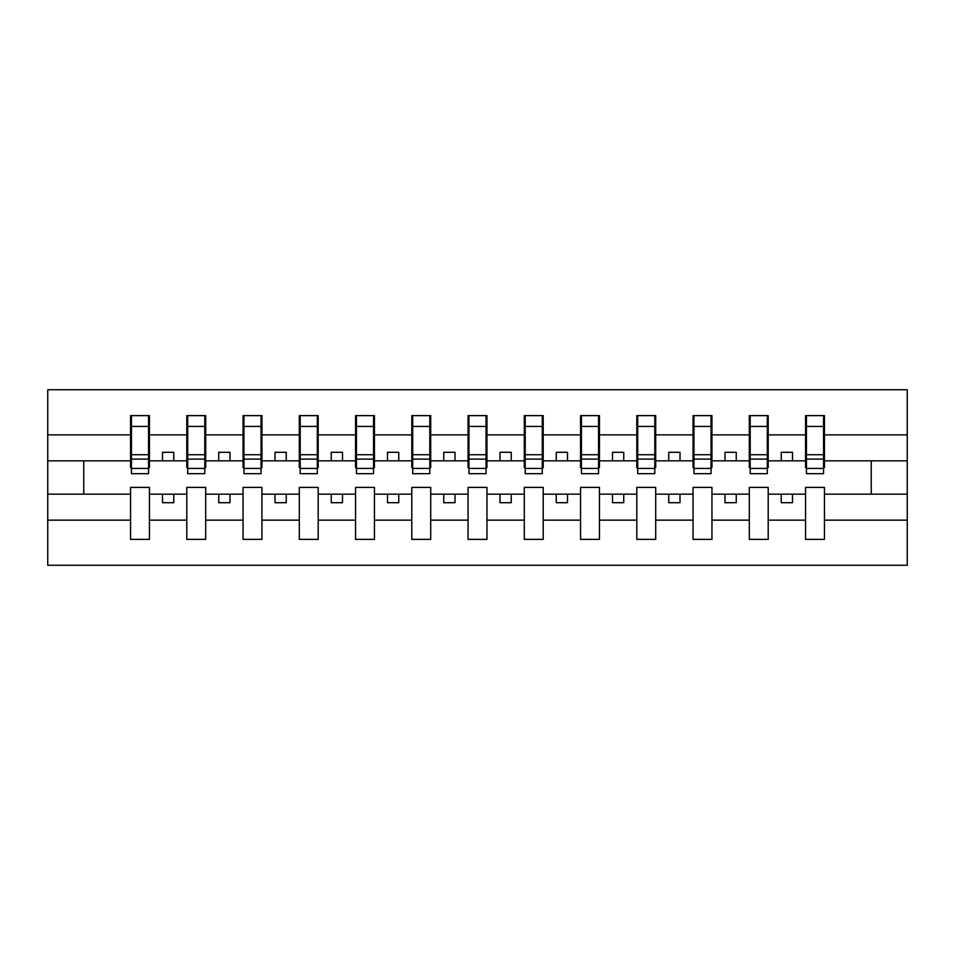 <?xml version="1.0" encoding="UTF-8"?>
<svg xmlns="http://www.w3.org/2000/svg" width="955" height="955" viewBox="0 0 955 955"><rect width="100%" height="100%" fill="white"/><g stroke="black" fill="none" stroke-linecap="round" stroke-linejoin="round"><path stroke-width="1.43" d="M805.554 520.141L768.202 520.141L768.202 487.396L749.305 487.396L749.305 520.141L711.952 520.141L711.952 487.396L693.055 487.396L693.055 520.141L655.703 520.141L655.703 487.396L636.806 487.396L636.806 520.141L599.454 520.141L599.454 487.396L580.545 487.396L580.545 520.141L543.204 520.141L543.204 487.396L524.295 487.396L524.295 520.141L486.955 520.141L486.955 487.396L468.046 487.396L468.046 520.141L430.705 520.141L430.705 487.396L411.796 487.396L411.796 520.141L374.456 520.141L374.456 487.396L355.546 487.396L355.546 520.141L318.194 520.141L318.194 487.396L299.297 487.396L299.297 520.141L261.945 520.141L261.945 487.396L243.048 487.396L243.048 520.141L205.695 520.141L205.695 487.396L186.798 487.396L186.798 520.141L149.446 520.141L149.446 487.396L130.549 487.396L130.549 520.141L47.75 520.141L47.75 565.253L907.25 565.253L907.25 520.141L824.452 520.141L824.452 539.372L805.554 539.372L805.554 494.153L781.25 494.153L781.25 502.7L792.495 502.7L792.495 494.153M824.452 520.141L824.452 487.396L805.554 487.396L805.554 494.153M749.305 520.141L749.305 539.372L768.202 539.372L768.202 520.141M693.055 520.141L693.055 539.372L711.952 539.372L711.952 520.141M636.806 520.141L636.806 539.372L655.703 539.372L655.703 520.141M580.545 520.141L580.545 539.372L599.454 539.372L599.454 520.141M524.295 520.141L524.295 539.372L543.204 539.372L543.204 520.141M468.046 520.141L468.046 539.372L486.955 539.372L486.955 520.141M411.796 520.141L411.796 539.372L430.705 539.372L430.705 520.141M355.546 520.141L355.546 539.372L374.456 539.372L374.456 520.141M299.297 520.141L299.297 539.372L318.194 539.372L318.194 520.141M243.048 520.141L243.048 539.372L261.945 539.372L261.945 520.141M186.798 520.141L186.798 539.372L205.695 539.372L205.695 520.141M806.45 468.439L823.544 468.439L823.544 473.68L806.45 473.68L806.45 415.628L805.554 415.628L805.554 434.859L768.202 434.859L768.202 467.604L767.295 467.604M806.45 467.604L805.554 467.604L805.554 434.859M750.2 468.439L767.295 468.439L767.295 473.68L750.2 473.68L750.2 415.628L749.305 415.628L749.305 434.859L711.952 434.859L711.952 467.604L711.045 467.604M750.2 467.604L749.305 467.604L749.305 434.859M693.951 468.439L711.045 468.439L711.045 473.68L693.951 473.68L693.951 415.628L693.055 415.628L693.055 434.859L655.703 434.859L655.703 467.604L654.796 467.604M693.951 467.604L693.055 467.604L693.055 434.859M637.701 468.439L654.796 468.439L654.796 473.68L637.701 473.68L637.701 415.628L636.806 415.628L636.806 434.859L599.454 434.859L599.454 467.604L598.546 467.604M637.701 467.604L636.806 467.604L636.806 434.859M581.452 468.439L598.546 468.439L598.546 473.68L581.452 473.68L581.452 415.628L580.545 415.628L580.545 434.859L543.204 434.859L543.204 467.604L542.297 467.604M581.452 467.604L580.545 467.604L580.545 434.859M525.202 468.439L542.297 468.439L542.297 473.68L525.202 473.68L525.202 415.628L524.295 415.628L524.295 434.859L486.955 434.859L486.955 467.604L486.047 467.604M525.202 467.604L524.295 467.604L524.295 434.859M468.953 468.439L486.047 468.439L486.047 473.68L468.953 473.68L468.953 415.628L468.046 415.628L468.046 434.859L430.705 434.859L430.705 467.604L429.798 467.604M468.953 467.604L468.046 467.604L468.046 434.859M412.703 468.439L429.798 468.439L429.798 473.68L412.703 473.68L412.703 415.628L411.796 415.628L411.796 434.859L374.456 434.859L374.456 467.604L373.548 467.604M412.703 467.604L411.796 467.604L411.796 434.859M356.454 468.439L373.548 468.439L373.548 473.68L356.454 473.68L356.454 415.628L355.546 415.628L355.546 434.859L318.194 434.859L318.194 467.604L317.299 467.604M356.454 467.604L355.546 467.604L355.546 434.859M300.204 468.439L317.299 468.439L317.299 473.68L300.204 473.68L300.204 415.628L299.297 415.628L299.297 434.859L261.945 434.859L261.945 467.604L261.049 467.604M300.204 467.604L299.297 467.604L299.297 434.859M243.955 468.439L261.049 468.439L261.049 473.68L243.955 473.68L243.955 415.628L243.048 415.628L243.048 434.859L205.695 434.859L205.695 467.604L204.8 467.604M243.955 467.604L243.048 467.604L243.048 434.859M187.705 468.439L204.8 468.439L204.8 473.68L187.705 473.68L187.705 415.628L186.798 415.628L186.798 434.859L149.446 434.859L149.446 415.628L148.55 415.628L148.55 473.68L131.456 473.68L131.456 459.116L148.55 459.116M187.705 467.604L186.798 467.604L186.798 434.859M130.549 520.141L130.549 539.372L149.446 539.372L149.446 520.141M131.456 459.116L131.456 415.628L130.549 415.628L130.549 434.859L47.75 434.859L47.75 389.747L907.25 389.747L907.25 434.859L824.452 434.859L824.452 467.604L823.544 467.604M131.456 467.604L130.549 467.604L130.549 434.859M805.554 415.628L824.452 415.628L824.452 434.859M749.305 415.628L768.202 415.628L768.202 434.859M693.055 415.628L711.952 415.628L711.952 434.859M636.806 415.628L655.703 415.628L655.703 434.859M580.545 415.628L599.454 415.628L599.454 434.859M524.295 415.628L543.204 415.628L543.204 434.859M468.046 415.628L486.955 415.628L486.955 434.859M411.796 415.628L430.705 415.628L430.705 434.859M355.546 415.628L374.456 415.628L374.456 434.859M299.297 415.628L318.194 415.628L318.194 434.859M243.048 415.628L261.945 415.628L261.945 434.859M186.798 415.628L205.695 415.628L205.695 434.859M130.549 415.628L149.446 415.628M781.25 494.153L768.202 494.153M805.554 460.847L792.495 460.847L792.495 452.3L781.25 452.3L781.25 460.847L768.202 460.847M781.25 460.847L792.495 460.847M736.245 502.7L736.245 494.153L725 494.153L725 502.7L736.245 502.7M725 494.153L711.952 494.153M749.305 494.153L736.245 494.153M749.305 460.847L736.245 460.847L736.245 452.3L725 452.3L725 460.847L711.952 460.847M725 460.847L736.245 460.847M679.996 502.7L679.996 494.153L668.751 494.153L668.751 502.7L679.996 502.7M668.751 494.153L655.703 494.153M693.055 494.153L679.996 494.153M693.055 460.847L679.996 460.847L679.996 452.3L668.751 452.3L668.751 460.847L655.703 460.847M668.751 460.847L679.996 460.847M623.746 502.7L623.746 494.153L612.501 494.153L612.501 502.7L623.746 502.7M612.501 494.153L599.454 494.153M636.806 494.153L623.746 494.153M636.806 460.847L623.746 460.847L623.746 452.3L612.501 452.3L612.501 460.847L599.454 460.847M612.501 460.847L623.746 460.847M567.497 502.7L567.497 494.153L556.252 494.153L556.252 502.7L567.497 502.7M556.252 494.153L543.204 494.153M580.545 494.153L567.497 494.153M580.545 460.847L567.497 460.847L567.497 452.3L556.252 452.3L556.252 460.847L543.204 460.847M556.252 460.847L567.497 460.847M511.247 502.7L511.247 494.153L500.002 494.153L500.002 502.7L511.247 502.7M500.002 494.153L486.955 494.153M524.295 494.153L511.247 494.153M524.295 460.847L511.247 460.847L511.247 452.3L500.002 452.3L500.002 460.847L486.955 460.847M500.002 460.847L511.247 460.847M454.998 502.7L454.998 494.153L443.753 494.153L443.753 502.7L454.998 502.7M443.753 494.153L430.705 494.153M468.046 494.153L454.998 494.153M468.046 460.847L454.998 460.847L454.998 452.3L443.753 452.3L443.753 460.847L430.705 460.847M443.753 460.847L454.998 460.847M398.748 502.7L398.748 494.153L387.503 494.153L387.503 502.7L398.748 502.7M387.503 494.153L374.456 494.153M411.796 494.153L398.748 494.153M411.796 460.847L398.748 460.847L398.748 452.3L387.503 452.3L387.503 460.847L374.456 460.847M387.503 460.847L398.748 460.847M342.499 502.7L342.499 494.153L331.254 494.153L331.254 502.7L342.499 502.7M331.254 494.153L318.194 494.153M355.546 494.153L342.499 494.153M355.546 460.847L342.499 460.847L342.499 452.3L331.254 452.3L331.254 460.847L318.194 460.847M331.254 460.847L342.499 460.847M286.249 502.7L286.249 494.153L275.004 494.153L275.004 502.7L286.249 502.7M275.004 494.153L261.945 494.153M299.297 494.153L286.249 494.153M299.297 460.847L286.249 460.847L286.249 452.3L275.004 452.3L275.004 460.847L261.945 460.847M275.004 460.847L286.249 460.847M230 502.7L230 494.153L218.755 494.153L218.755 502.7L230 502.7M218.755 494.153L205.695 494.153M243.048 494.153L230 494.153M243.048 460.847L230 460.847L230 452.3L218.755 452.3L218.755 460.847L205.695 460.847M218.755 460.847L230 460.847M173.75 502.7L173.75 494.153L162.505 494.153L162.505 502.7L173.75 502.7M162.505 494.153L149.446 494.153M186.798 494.153L173.75 494.153M186.798 460.847L173.75 460.847L173.75 452.3L162.505 452.3L162.505 460.847L149.446 460.847L149.446 434.859M162.505 460.847L173.75 460.847M149.446 460.847L149.446 467.604L148.55 467.604M130.549 494.153L47.75 494.153L47.75 434.859M47.75 520.141L47.75 494.153M130.549 460.847L47.75 460.847M907.25 520.141L907.25 434.859M83.754 494.153L83.754 460.847M907.25 460.847L871.247 460.847L871.247 494.153L824.452 494.153M907.25 494.153L871.247 494.153M871.247 460.847L824.452 460.847M148.55 426.873L149.446 426.873M130.549 426.873L131.456 426.873M131.456 454.735L148.55 454.735M205.695 415.628L204.8 415.628L204.8 468.439M204.8 426.873L205.695 426.873M186.798 426.873L187.705 426.873M187.705 459.116L204.8 459.116M187.705 454.735L204.8 454.735M261.945 415.628L261.049 415.628L261.049 468.439M261.049 426.873L261.945 426.873M243.048 426.873L243.955 426.873M243.955 459.116L261.049 459.116M243.955 454.735L261.049 454.735M318.194 415.628L317.299 415.628L317.299 468.439M317.299 426.873L318.194 426.873M299.297 426.873L300.204 426.873M300.204 459.116L317.299 459.116M300.204 454.735L317.299 454.735M374.456 415.628L373.548 415.628L373.548 468.439M373.548 426.873L374.456 426.873M355.546 426.873L356.454 426.873M356.454 459.116L373.548 459.116M356.454 454.735L373.548 454.735M430.705 415.628L429.798 415.628L429.798 468.439M429.798 426.873L430.705 426.873M411.796 426.873L412.703 426.873M412.703 459.116L429.798 459.116M412.703 454.735L429.798 454.735M486.955 415.628L486.047 415.628L486.047 468.439M486.047 426.873L486.955 426.873M468.046 426.873L468.953 426.873M468.953 459.116L486.047 459.116M468.953 454.735L486.047 454.735M543.204 415.628L542.297 415.628L542.297 468.439M542.297 426.873L543.204 426.873M524.295 426.873L525.202 426.873M525.202 459.116L542.297 459.116M525.202 454.735L542.297 454.735M599.454 415.628L598.546 415.628L598.546 468.439M598.546 426.873L599.454 426.873M580.545 426.873L581.452 426.873M581.452 459.116L598.546 459.116M581.452 454.735L598.546 454.735M655.703 415.628L654.796 415.628L654.796 468.439M654.796 426.873L655.703 426.873M636.806 426.873L637.701 426.873M637.701 459.116L654.796 459.116M637.701 454.735L654.796 454.735M711.952 415.628L711.045 415.628L711.045 468.439M711.045 426.873L711.952 426.873M693.055 426.873L693.951 426.873M693.951 459.116L711.045 459.116M693.951 454.735L711.045 454.735M768.202 415.628L767.295 415.628L767.295 468.439M767.295 426.873L768.202 426.873M749.305 426.873L750.2 426.873M750.2 459.116L767.295 459.116M750.2 454.735L767.295 454.735M824.452 415.628L823.544 415.628L823.544 468.439M823.544 426.873L824.452 426.873M805.554 426.873L806.45 426.873M806.45 459.116L823.544 459.116M806.45 454.735L823.544 454.735M131.456 468.439L148.55 468.439M131.456 426.443L148.55 426.443M187.705 426.443L204.8 426.443M243.955 426.443L261.049 426.443M300.204 426.443L317.299 426.443M356.454 426.443L373.548 426.443M412.703 426.443L429.798 426.443M468.953 426.443L486.047 426.443M525.202 426.443L542.297 426.443M581.452 426.443L598.546 426.443M637.701 426.443L654.796 426.443M693.951 426.443L711.045 426.443M750.2 426.443L767.295 426.443M806.45 426.443L823.544 426.443"/></g></svg>

